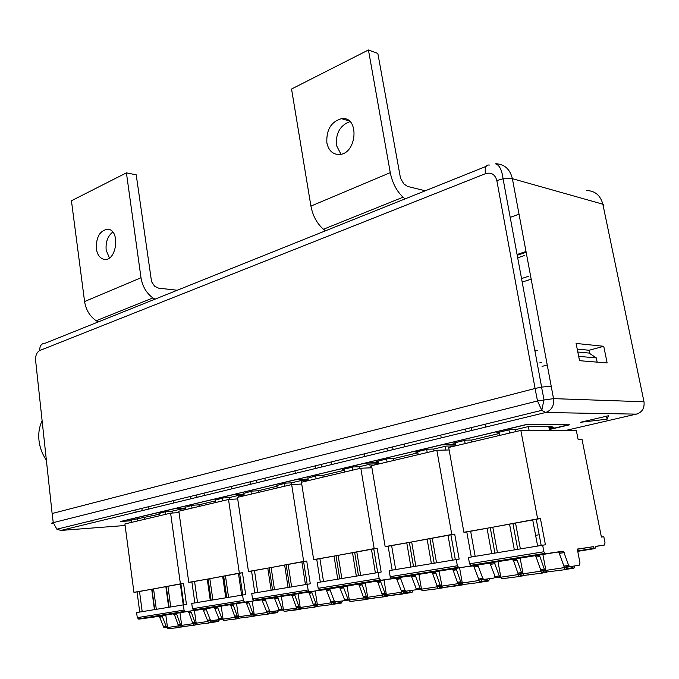<?xml version="1.0" encoding="UTF-8"?>
<svg xmlns="http://www.w3.org/2000/svg" width="679" height="679" viewBox="0 0 679 679"><rect width="100%" height="100%" fill="white"/><g stroke="black" fill="none" stroke-linecap="round" stroke-linejoin="round"><path stroke-width="1.02" d="M547.147 365.022L542.063 366.397M525.97 251.493L517.084 254.532M276.871 485.493L285.316 483.159L291.384 482.854L301.697 480.409L308.232 480.087M243.863 493.327L251.926 491.112L258.037 490.773L276.99 486.274M344.032 469.545L342.123 469.622L353.275 466.965L359.242 466.745L370.539 464.063L378.466 463.774M307.918 478.118L316.728 475.673L322.763 475.402L344.16 470.326M417.755 452.053L415.65 452.104L427.923 449.184L433.728 449.057L446.162 446.103L455.185 445.925M378.076 461.465L376.081 461.533L387.743 458.758L393.642 458.571L417.891 452.817M499.057 432.778L496.714 432.795L510.277 429.561L515.862 429.552L529.612 426.285L552.154 426.327L548.87 427.091M455.253 443.166L453.037 443.2L465.896 440.136L471.608 440.06L499.192 433.508M159.005 513.494L166.134 511.55L172.305 511.126L180.996 509.063L185.359 508.775M131.123 520.122L159.107 514.266M215.43 500.084L223.17 497.962L229.307 497.597L238.753 495.347L244.117 495.033M185.146 507.281L192.556 505.252L198.718 504.862L215.54 500.864M203.997 493.132L204.303 495.254M190.926 498.513L190.629 496.408M196.978 497.036L196.672 494.923M243.999 494.244L232.133 494.932L174.511 508.588M185.248 507.985L174.528 508.698M173.731 502.978L173.4 500.627M148.09 506.831L148.362 508.877M136.055 511.873L135.783 509.853M142.14 510.396L141.869 508.359M185.257 508.087L173.934 508.834L120.938 521.497L131.208 520.742M484.959 424.265L485.426 426.802M466.04 431.521L465.59 429.018M471.557 430.18L471.099 427.668M549.303 429.298L568.34 424.859L526.106 424.714L442.419 444.567M455.49 444.465L442.445 444.694M549.005 427.795L553.979 427.609L549.192 428.721M534.942 351.043L537.378 350.356L534.772 350.118M541.29 362.425L539.805 362.832M441.231 437.896L440.73 435.103M404.438 444.007L404.862 446.426M387.31 450.695L386.903 448.301M393.039 449.303L392.623 446.901M455.516 444.643L441.596 444.898L365.879 462.857M378.262 462.56L365.905 462.976M364.818 456.492L364.368 453.827M331.411 461.898L331.785 464.215M315.82 468.103L315.455 465.811M321.702 466.668L321.337 464.368M378.288 462.713L365.132 463.163L296.299 479.484M308.071 479.051L296.316 479.603M295.34 473.39L294.941 470.844M264.869 478.211L265.209 480.426M250.627 483.974L250.296 481.784M256.611 482.523L256.28 480.316M308.088 479.179L295.611 479.773L232.761 494.668M243.982 494.134L232.77 494.779M231.895 488.829L231.531 486.385M580.375 422.296L607.102 419.181L608.545 415.735L580.375 422.296M606.5 416.21L607.102 419.181M92.539 520.445L92.599 520.903L89.891 521.099M549.345 429.518L569.579 424.808L525.775 424.655L120.446 521.506L131.2 520.717M551.102 386.232L541.613 387.098L535.086 388.473L496.833 180.555C495.059 174.342 491.256 172.05 485.434 173.68L39.738 350.525C36.768 352.206 35.384 355.49 35.605 360.396L52.13 513.519L535.086 388.473L537.505 400.983L553.529 398.632C554.251 405.702 551.611 410.32 545.602 412.501L60.881 530.435L125.106 525.495M97.165 519.316L97.216 519.774M496.502 163.766C504.828 164.496 510.124 169.47 512.39 178.687L503.19 178.798M531.139 279.179L522.185 282.074M526.115 252.257L517.228 255.287M603.741 346.29L576.098 343.447L579.552 360.685L607.136 362.959L603.741 346.29L589.177 350.254L589.856 353.615M577.235 349.108L589.177 350.254M578.686 356.365L596.289 357.901L589.024 353.055L577.812 352.019M596.289 357.901L597.164 362.136M46.376 460.167C42.395 454.412 39.951 447.996 39.042 440.934C38.202 433.44 39.229 426.718 42.123 420.768M191.656 505.473L192.03 508.096M185.112 507.026L185.477 509.64M222.627 500.873L222.228 498.182M215.778 502.485L215.387 499.812M229.833 499.396L229.561 497.537M199.015 504.786L199.244 506.39M208.088 578.992L188.779 582.336L178.84 511.211L228.517 499.481L239.347 573.135L208.088 578.992L211.11 600.211M212.875 599.913L209.836 578.678M223.739 620.445L236.504 618.892L223.739 620.445L221.727 618.085L217.467 607.06L193.973 610.294L192.471 608.715L191.733 603.427L245.662 594.532L242.445 572.745L223.663 576.165L226.769 597.605M228.568 597.308L225.453 575.834M223.663 576.165L191.902 581.937L194.848 602.91M197.53 602.46L194.567 581.453M246.528 617.024L246.002 617.321M238.482 616.897L236.504 618.892M235.723 618.645L234.968 616.727M214.437 607.544L219.241 619.358L223.06 619.138L221.201 606.126L229.791 604.743M191.902 581.937L188.779 582.336M217.467 607.06L216.686 606.814L221.201 606.126M242.556 594.982L243.362 600.465L244.873 602.112L265.2 599.404L261.958 599.922L266.881 612.152L279.663 610.48M228.517 499.481L237.709 498.912M238.609 497.096L238.363 495.441M239.144 618.136L252.172 616.54L239.144 618.136L237.115 615.751L233.364 605.422L232.031 604.352L245.425 602.231M254.888 615.768L268.197 614.139L254.888 615.768L252.843 613.358L249.066 602.918L247.725 601.832L261.415 599.667M232.031 604.352L229.553 604.751L230.885 605.821L234.628 616.125L235.961 617.186L238.448 616.812L236.547 603.656M262.17 614.682L261.644 614.979M247.725 601.832L245.187 602.239L246.528 603.325L250.857 614.571L254.175 614.436L252.172 616.54M251.391 616.294L250.627 614.342M278.551 610.659L277.091 612.67L275.182 611.21M270.174 611.694L268.197 614.139M267.416 613.892L266.643 611.889M239.594 573.263L242.785 594.948M270.913 611.906L269.58 610.82L265.2 599.404M242.445 572.745L239.347 573.135M264.42 599.15L261.177 599.667L261.958 599.922M266.737 612.543L254.209 614.436L252.24 601.136M137.124 518.459L137.464 520.988M131.089 519.902L131.429 522.414M165.625 514.334L165.269 511.754M159.327 515.819L158.971 513.256M172.916 512.993L172.644 511.049M144.508 517.729L144.72 519.274M151.952 589.202L133.933 592.326L124.902 523.95L170.607 513.154L180.41 583.864L151.952 589.202L154.693 609.572M156.314 609.309L153.564 588.914M168.171 628.779L179.994 627.354L168.171 628.779L166.219 626.522L162.094 615.938L138.754 619.163L137.277 617.661L136.606 612.577L186.445 604.369L183.534 583.465L166.279 586.597L169.088 607.187M170.743 606.907L167.925 586.3M166.279 586.597L137.065 591.91L139.73 612.059M142.2 611.652L139.518 591.468M190.078 625.495L189.551 625.783M181.862 625.987L179.994 627.354M179.205 627.124L178.484 625.351M159.302 616.379L163.962 627.719L167.518 627.523L165.812 615.021L173.408 613.799M137.065 591.91L133.933 592.326M162.094 615.938L165.812 615.021M183.313 604.819L184.043 610.082L185.545 611.643L206.026 608.893L203.046 609.369L207.816 621.081L219.606 619.562M170.607 513.154L179.027 512.569M180.962 510.71L180.741 509.131M182.354 626.649L194.415 625.189L182.354 626.649L180.393 624.366L176.778 614.461L175.454 613.434L187.794 611.49M196.851 624.476L209.157 622.982L196.851 624.476L194.873 622.168L191.223 612.152L189.891 611.117L202.503 609.131M175.454 613.434L173.17 613.808L174.495 614.826L178.102 624.714L179.426 625.724L181.7 625.384L179.952 612.747M204.489 623.33L203.963 623.619M196.316 623.712L194.415 625.189M193.634 624.96L192.904 623.152M189.891 611.117L187.557 611.49L188.889 612.526L192.53 622.524L193.855 623.551L196.189 623.195L194.398 610.429M219.631 619.571L218.137 621.506L216.228 620.114M211.169 620.835L209.157 622.982M208.377 622.745L207.63 620.903M180.911 583.94L183.797 604.751M211.585 620.869L210.261 619.825L206.026 608.893M183.534 583.465L180.41 583.864M205.245 608.656L202.266 609.131L203.046 609.369M464.606 440.442L465.166 443.574M455.168 442.691L455.728 445.797M509.513 433.092L508.911 429.892M499.549 435.451L498.955 432.26M515.93 431.581L515.548 429.552M471.404 440.06L471.761 442.012M490.246 527.676L463.893 532.268L448.692 447.461L520.844 430.418L537.641 518.849L490.246 527.676L494.898 553.079M497.461 552.655L492.793 527.218M501.577 578.771L519.605 576.496L501.577 578.771L500.847 577.192L499.269 575.919L494.371 562.653L471.09 565.743L469.554 563.808L468.417 557.476L545.424 544.77L540.433 518.552L512.925 523.551L517.721 549.286M520.36 548.853L515.548 523.076M512.925 523.551L466.796 531.946L471.294 557.001M475.173 556.356L470.649 531.241M538.294 534.899L535.621 535.366M528.669 574.706L528.22 575.037M521.243 573.67L519.605 576.496M518.866 576.174L517.822 572.923M490.009 563.349L495.475 577.574L500.593 577.226M466.796 531.946L463.893 532.268M595.695 546.451L604.471 545.042L595.704 546.34L595.008 548.581L577.744 551.331M494.371 562.653L493.625 562.331L512.416 559.36M518.128 574.587L500.847 577.192L498.004 561.669M481.47 564.147L511.686 559.411L481.258 564.19M542.64 545.152L543.887 551.755L545.424 553.792L562.874 551.204L563.604 551.552L558.876 552.307L563.918 566.099L565.225 567.466L579.374 565.166L579.985 562.866L577.303 549.073L593.48 546.671L577.337 549.26M520.844 430.418L576.276 430.248L578.058 439.237L581.988 439.186L601.399 537.064L603.818 536.733L605.031 542.852L604.471 545.042M529.085 430.393L528.355 426.582M548.725 426.319L549.498 430.333M523.806 575.436L542.292 573.101L523.806 575.436L523.068 573.84L521.472 572.55L517.109 560.107L515.785 558.775L520.139 558.121M546.629 572.007L565.599 569.605L546.629 572.007L545.891 570.394L542.869 554.463L558.359 551.976M545.891 570.377L544.855 570.097L544.278 569.087L539.864 556.474L538.54 555.116L542.869 554.471M541.553 572.77L540.815 571.158L523.068 573.84L520.139 558.113L535.077 555.719M515.785 558.775L512.195 559.352L513.528 560.684L517.882 573.093L519.206 574.417L522.796 573.874M593.48 546.671L594.218 548.293L595.008 548.581M551.238 571.319L550.796 571.65M543.887 570.25L542.292 573.101M538.54 555.116L534.857 555.711L536.181 557.069L540.586 569.647L541.901 570.988L545.593 570.428M574.621 565.963L573.976 568.179L572.422 567.771L571.642 566.464M567.152 566.727L565.599 569.605M564.869 569.274L563.723 565.565M536.24 519.316L541.188 545.39M569.97 566.753L568.654 565.386L563.604 551.552M540.433 518.552L537.641 518.849M562.874 551.204L558.146 551.968L558.876 552.307M526.369 556.941L557.756 552.01L526.564 556.899M526.955 556.763L527.744 556.152M503.512 560.616L534.407 555.761L503.716 560.574M504.081 560.438L504.853 559.836M540.467 569.299L540.815 571.158M386.572 459.038L387.072 462.017M378.016 461.075L378.517 464.046M427.218 452.537L426.684 449.481M418.213 454.667L417.678 451.62M433.94 450.949L433.601 449.057M393.599 458.571L393.913 460.404M409.369 542.385L385.146 546.603L371.557 465.684L436.843 450.262L451.79 534.475L409.369 542.385L413.519 566.592M415.837 566.21L411.678 541.969M422.202 590.671L438.634 588.625L422.202 590.671L419.97 587.972L415.242 575.342L391.732 578.5L390.196 576.666L389.186 570.632L459.148 559.089L454.709 534.144L429.875 538.659L434.153 563.163M436.529 562.772L432.243 538.226M429.875 538.659L388.142 546.247L392.165 570.139M395.679 569.554L391.63 545.61M448.072 586.792L447.588 587.114M440.399 585.901L438.634 588.625M437.87 588.32L436.953 585.671M411.287 575.979L416.575 589.508L421.311 589.202M388.142 546.247L385.146 546.603M415.242 575.342L414.479 575.045L418.935 574.375M437.149 586.809L421.481 589.177L418.935 574.366L431.547 572.346M402.095 576.895L430.605 572.431L401.849 576.955M456.237 559.496L457.349 565.785L458.894 567.703L477.914 565.293L473.645 565.972L479.077 580.053L493.981 578.067L494.736 576.123M436.843 450.262L449.142 449.973M445.848 450.05L445.178 446.332M441.622 586.13L440.102 584.916L435.91 573.076L434.568 571.82L452.061 569.044M463.01 584.551L480.257 582.387L463.01 584.551L460.744 581.776L456.509 569.791L455.168 568.51L473.11 565.666M434.568 571.82L431.318 572.338L432.659 573.594L436.843 585.408L438.176 586.648L441.435 586.164M468.527 583.728L468.052 584.05M460.914 582.803L459.174 585.544L458.418 585.239L457.476 582.472M439.007 571.149L442.343 587.649L459.174 585.544M455.168 568.51L451.841 569.044L453.173 570.318L457.4 582.285L458.732 583.55L462.076 583.04M489.771 578.771L488.532 580.986L486.656 579.289M481.954 579.62L480.257 582.387M479.501 582.081L478.534 579.17M450.924 534.831L455.329 559.649M484.11 579.713L482.786 578.432L477.914 565.293M454.709 534.144L451.79 534.475M477.167 564.979L472.89 565.658L473.645 565.972M442.666 570.394L472.278 565.743L442.895 570.343M443.209 570.224L443.939 569.647M421.998 573.713L451.17 569.129L422.236 573.662M422.533 573.551L423.246 572.983M478.771 580.528L462.289 583.015L459.59 567.839M315.659 475.928L316.117 478.78M307.867 477.787L308.317 480.622M352.639 470.157L352.155 467.237M344.448 472.092L343.973 469.181M359.564 468.518L359.267 466.736M322.856 475.385L323.136 477.125M336.029 555.728L313.656 559.615L301.459 482.243L360.812 468.221L374.18 548.598L336.029 555.728L339.746 578.847M341.851 578.491L338.125 555.346M350.033 601.501L365.081 599.633L350.033 601.501L347.886 598.92L343.319 586.877L319.716 590.076L318.188 588.337L317.28 582.574L381.157 572.041L377.184 548.242L354.659 552.341L358.487 575.733M360.642 575.376L356.806 551.951M354.659 552.341L316.72 559.241L320.327 582.073M323.518 581.538L319.894 558.664M374.791 597.783L374.29 598.097M366.949 597.172L365.081 599.633M364.309 599.362L363.46 597.045M339.712 587.454L344.83 600.355L349.218 600.083M316.72 559.241L313.656 559.615M343.319 586.877L358.113 584.135M363.604 597.919L349.337 600.075L347.045 585.918M378.152 572.465L379.154 578.457L380.681 580.273L400.313 577.736L396.434 578.355L401.688 591.757L416.804 589.678M360.812 468.221L371.914 467.789M370.394 467.848L369.792 464.241M368.383 598.751L383.771 596.833L368.383 598.751L366.21 596.137L362.179 584.857L360.838 583.66L365.327 582.981M384.985 593.285L380.342 580.935L376.539 581.139L377.889 582.344L381.954 593.743L384.985 593.285L386.326 594.481L384.051 579.968L395.899 578.067M379.569 580.647L384.051 579.976M383.007 596.552L382.294 595.093L367.678 597.308L365.319 582.981L376.777 581.139M360.838 583.66L357.875 584.135L359.225 585.323L363.248 596.586L364.589 597.766L367.551 597.316M393.421 594.991L392.92 595.305M385.621 594.252L383.771 596.833M381.954 593.743L383.287 594.94L386.326 594.481M412.824 590.39L412.017 592.444L410.371 592.113L409.59 590.925M404.752 591.299L402.927 593.964L402.163 593.684L401.281 591.205M401.45 592.207L386.47 594.464L387.174 595.924L402.927 593.964M373.756 548.861L377.694 572.541M406.348 591.46L405.007 590.246L400.313 577.736M377.184 548.242L374.18 548.598M399.549 577.439L395.67 578.067L396.434 578.355M382.141 594.159L382.294 595.093M250.95 491.341L251.366 494.083M243.82 493.039L244.228 495.763M284.722 486.198L284.289 483.397M277.253 487.963L276.82 485.179M291.809 484.551L291.537 482.82M258.249 490.722L258.504 492.394M269.207 567.882L248.472 571.472L237.472 497.359L291.664 484.56L303.674 561.431L269.207 567.882L272.559 590M274.486 589.686L271.125 567.534M283.457 610.014L282.065 608.919L277.652 597.401L254.065 600.626L252.554 598.98L251.731 593.463L310.303 583.804L306.738 561.049L286.207 564.784L289.653 587.165M291.622 586.834L288.168 564.427M286.207 564.784L251.569 571.09L254.82 592.945M257.74 592.461L254.472 570.555M307.867 607.824L307.358 608.129M299.914 607.493L297.971 609.683L297.198 609.428L296.4 607.34M277.652 597.401L276.879 597.147L281.395 596.459L283.457 610.022L284.145 611.38L297.971 609.683M274.358 597.936L279.315 610.268L283.398 610.022M251.569 571.09L248.472 571.472M281.395 596.459L291.13 594.897M307.239 584.246L308.139 589.966L309.666 591.698L329.714 589.058L326.175 589.627L331.259 602.409L345.161 600.567M291.664 484.56L301.748 484.042M301.688 484.042L301.137 480.537M300.916 608.868L315.056 607.128L300.916 608.868L298.819 606.372L294.941 595.593L293.6 594.464L308.181 592.156M318.095 606.288L332.54 604.505L318.095 606.288L315.973 603.767L312.051 592.86L310.71 591.715L325.631 589.355M293.6 594.464L290.892 594.897L292.242 596.026L296.112 606.788L297.453 607.9L300.16 607.493M324.91 605.269L324.401 605.575M316.983 604.887L315.056 607.128M314.275 606.865L313.469 604.717M310.71 591.715L307.943 592.156L309.284 593.302L313.206 604.191L314.538 605.32L317.314 604.904M342.7 600.974L341.299 603.054L339.39 601.518M334.45 601.925L332.54 604.505M331.768 604.242L330.945 602.044M303.615 561.618L307.154 584.254M346.562 600.1L346.044 600.423M335.579 602.146L334.246 600.991L329.714 589.058M306.738 561.049L303.674 561.431M328.942 588.786L325.394 589.355L326.175 589.627M313.588 605.473L300.228 607.493L298.106 593.777M331.072 602.833L317.399 604.896L315.217 591.027M528.372 276.345L521.531 278.577M524.341 255.559L517.695 257.816M425.292 190.774L407.57 186.445L403.776 183.848L400.517 178.246L377.847 53.446L368.442 49.983L390.264 172.644C392.352 182.889 396.612 191.079 403.046 197.207L405.117 198.862M326.862 142.802C328.534 150.458 332.591 154.354 339.05 154.489C357.179 154.405 359.819 115.786 341.478 118.672C331.106 121.77 326.234 129.816 326.862 142.802M349.957 121.617C340.196 125.233 335.672 133.143 336.411 145.348L340.951 154.218M325.564 230.767L323.467 229.247C316.991 223.586 312.815 215.871 310.923 206.102L291.554 89.017L368.442 49.983M177.244 290.247L158.504 288.134L154.634 286.232L151.553 281.658L136.216 174.826L126.413 172.856L141.003 277.762C142.497 286.47 146.46 293.192 152.894 297.928L154.99 299.176M96.342 248.752C97.352 254.829 99.923 258.351 104.057 259.319C116.712 262.111 120.692 229.621 107.715 229.222C99.872 230.521 96.087 237.03 96.342 248.752M112.748 232.074C107.732 236.088 105.534 242.106 106.17 250.11L109.387 257.952M98.294 321.914L96.206 320.751C89.832 316.312 85.953 309.913 84.578 301.552L71.431 200.763L126.413 172.856M53.395 523.526C50.917 523.568 50.866 523.271 53.251 522.635L56.866 529.196L60.881 530.435M52.13 513.519L53.251 522.635L537.505 400.983L541.791 410.337L545.602 412.501L636.562 414.139C642.207 412.195 644.685 408.071 643.989 401.764L602.85 204.192L512.39 178.687L553.529 398.632L643.989 401.764M637.751 413.774L566.413 430.282M39.738 350.525C39.611 345.823 41.478 343.362 45.323 343.158L486.062 166.406M519.011 214.182L510.209 217.39M603.291 206.314L604.004 205.041L602.85 204.192C600.491 195.433 595.093 190.867 586.648 190.502M489.449 165.048C485.977 164.607 484.645 167.492 485.434 173.68M495.288 163.783C499.286 164.708 501.874 169.716 503.071 178.815L496.833 180.555M237.574 618.594L239.432 618.314M223.068 619.138L235.053 617.33M221.727 618.085L218.689 618.544M218.018 607.875L214.988 608.359M213.656 607.298L216.686 606.814M213.732 607.272L228.441 604.904L213.732 607.272M192.471 608.715L243.362 600.465M244.873 602.112L193.973 610.294M234.187 603.894L219.122 606.313L234.187 603.894M244.737 602.29L260.125 599.82L244.737 602.29M230.885 605.821L233.364 605.422M234.628 616.125L237.115 615.751M253.242 616.243L255.185 615.955M238.465 616.812L250.721 614.962M250.305 613.748L252.843 613.358M246.528 603.325L249.066 602.918M269.257 613.841L277.091 612.67M266.329 611.312L269.58 610.82M262.518 600.771L265.761 600.253M181.064 627.056L182.651 626.819M167.518 627.532L178.552 625.86M166.219 626.522L163.418 626.946M162.637 616.719L159.845 617.169M158.521 616.159L161.313 615.709M158.419 616.159L171.974 613.977L158.419 616.159M137.277 617.661L184.043 610.082M185.545 611.643L138.754 619.163M176.396 613.179L162.544 615.412L176.396 613.179M186.963 611.567L201.111 609.301L186.963 611.567M174.495 614.826L176.778 614.461M178.102 624.714L180.393 624.366M195.493 624.901L197.148 624.655M181.7 625.384L192.972 623.687M192.53 622.524L194.873 622.168M188.889 612.526L191.223 612.152M210.227 622.694L218.137 621.506M196.189 623.203L207.706 621.463M207.273 620.283L210.261 619.825M203.598 610.183L206.577 609.7M520.564 576.191L524.095 575.665M499.269 575.919L494.898 576.59M494.957 563.646L490.594 564.342M489.262 563.035L493.625 562.331M469.554 563.808L543.887 551.755M545.424 553.792L471.09 565.743M513.528 560.684L517.109 560.107M517.882 573.093L521.472 572.55M594.88 548.598L577.744 551.323M543.242 572.796L546.918 572.244M540.586 569.647L544.278 569.087M536.181 557.069L539.864 556.474M566.532 569.299L573.492 568.255M545.891 570.394L564.122 567.636M563.918 566.099L568.654 565.386M559.462 553.351L564.198 552.596M439.636 588.32L442.64 587.87M419.97 587.972L416.006 588.574M415.82 576.284L411.864 576.921M410.523 575.682L414.479 575.045M390.196 576.666L457.349 565.785M458.894 567.703L391.732 578.5M432.659 573.594L435.91 573.076M436.843 585.408L440.102 584.916M460.167 585.239L463.299 584.772M441.63 586.138L457.697 583.711M457.4 582.285L460.744 581.776M453.173 570.318L456.509 569.791M481.233 582.081L488.532 580.986M478.5 579.077L482.786 578.432M474.222 566.957L478.5 566.278M366.108 599.336L368.672 598.946M347.886 598.92L344.27 599.472M343.888 587.776L340.289 588.354M338.94 587.174L342.547 586.597M339.475 587.072L357.001 584.254L339.475 587.072M318.188 588.337L379.154 578.457M380.681 580.273L319.716 590.076M366.091 582.701L348.072 585.595L366.091 582.701M376.463 581.131L394.872 578.168L376.463 581.131M359.225 585.323L362.179 584.857M363.248 596.586L366.21 596.137M384.798 596.535L387.471 596.137M377.889 582.344L380.919 581.861M403.946 593.667L411.491 592.529M401.119 590.832L405.007 590.246M397.011 579.289L400.89 578.669M299.032 609.386L301.213 609.055M283.457 610.022L296.511 608.053M282.065 608.919L278.755 609.419M278.22 598.258L274.919 598.793M273.578 597.673L276.879 597.147M273.858 597.613L289.891 595.033L273.858 597.613M252.554 598.98L308.139 589.966M309.666 591.698L254.065 600.626M297.173 593.777L280.733 596.417L297.173 593.777M307.663 592.181L324.46 589.482L307.663 592.181M292.242 596.026L294.941 595.593M296.112 606.788L298.819 606.372M316.108 606.822L318.383 606.483M313.206 604.191L315.973 603.767M309.284 593.302L312.051 592.86M333.584 604.208L341.299 603.054M330.698 601.535L334.246 600.991M326.743 590.509L330.283 589.949M310.923 206.102L390.264 172.644M84.578 301.552L141.003 277.762M57.367 529.527L56.866 529.196L541.791 410.337L543.981 399.625L541.553 387.123M503.071 178.815L541.613 387.072M238.889 617.873L238.125 617.983M222.279 618.9L219.241 619.358M210.269 600.346L207.248 579.128M232.812 604.599L230.334 604.989M237.658 616.574L235.18 616.948M193.15 610.031L244.058 601.84M254.642 615.505L253.793 615.632M253.394 614.189L250.857 614.571M275.954 612.305L269.809 613.23M241.639 595.135L238.448 573.441M270.132 611.66L266.881 612.152M225.776 597.775L222.67 576.318M248.506 602.078L245.968 602.485M182.108 626.403L181.632 626.471M166.762 627.294L163.962 627.719M154.439 609.615L151.697 589.245M176.226 613.672L173.951 614.037M180.937 625.155L178.645 625.495M137.939 618.925L184.722 611.389M196.604 624.222L196.053 624.307M195.416 622.966L193.074 623.314M216.983 621.166L210.787 622.091M183.228 604.836L180.342 584.025M210.804 620.631L207.816 621.081M168.672 607.255L165.863 586.664M190.672 611.355L188.338 611.728M523.551 575.113L521.022 575.495M499.846 576.912L495.475 577.574M491.681 553.614L487.03 528.177M516.524 559.097L512.942 559.674M522.049 573.551L518.459 574.095M594.218 548.293L577.668 550.932M470.292 565.403L544.651 553.427M546.383 571.684L543.684 572.091M544.855 570.097L541.171 570.657M572.422 567.771L566.965 568.595M537.632 545.984L532.692 519.868M569.24 566.413L564.495 567.126M514.334 549.846L509.547 524.078M539.279 555.447L535.595 556.042M442.097 587.352L440.128 587.641M420.547 588.905L416.575 589.508M410.922 567.024L406.772 542.793M435.324 572.117L432.082 572.643M440.671 585.858L437.42 586.35M390.926 578.185L458.096 567.372M462.755 584.246L460.651 584.56M458.418 585.239L442.343 587.649M461.321 582.735L457.977 583.244M487.437 580.537L481.708 581.394M452.409 560.133L448.013 535.281M483.355 579.408L479.077 580.053M431.394 563.621L427.125 539.084M455.923 568.815L452.596 569.35M368.128 598.462L366.635 598.683M348.446 599.812L344.83 600.355M337.743 579.179L334.026 556.033M361.601 583.94L358.648 584.415M366.779 597.036L363.817 597.486M318.901 589.788L379.875 579.968M386.928 595.636L385.316 595.882M385.553 594.201L382.523 594.66M410.371 592.113L404.455 593.005M402.163 593.684L387.174 595.924M375.377 572.923L371.447 549.226M405.584 591.171L401.688 591.757M356.322 576.089L352.503 552.672M380.342 580.935L377.312 581.419M300.67 608.596L299.566 608.757M297.198 609.428L284.145 611.38M282.617 609.767L279.315 610.268M271.142 590.238L267.789 568.094M294.372 594.719L291.673 595.152M299.38 607.238L296.672 607.646M253.242 600.355L308.843 591.401M317.84 606.016L316.643 606.194M316.533 604.641L313.766 605.057M340.162 602.663L334.119 603.572M305.431 584.543L301.892 561.889M334.806 601.874L331.259 602.409M288.074 587.428L284.637 565.03M311.483 591.978L308.724 592.419M341.478 118.672L349.184 120.93M403.046 197.207L323.467 229.247M107.715 229.222L108.538 229.349M152.894 297.928L96.206 320.751"/></g></svg>
